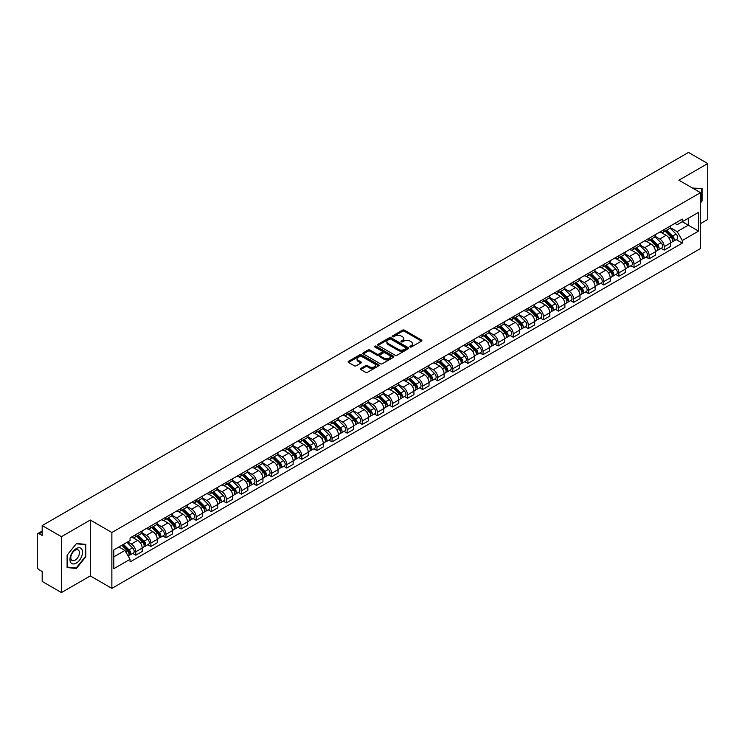 <?xml version="1.0" encoding="UTF-8"?>
<svg xmlns="http://www.w3.org/2000/svg" width="745" height="745" viewBox="0 0 745 745"><rect width="100%" height="100%" fill="white"/><g stroke="black" fill="none" stroke-linecap="round" stroke-linejoin="round"><path stroke-width="1.12" d="M410.076 346.956A0.941 0.54 0 0 0 411.408 346.956L421.502 341.126A1.341 0.773 0 0 0 421.894 340.577A1.341 0.773 0 0 0 421.502 340.027L404.405 330.156A1.341 0.773 0 0 0 402.505 330.156L392.41 335.986A0.941 0.54 0 0 0 393.742 336.749L395.046 335.995A4.302 2.486 0 0 1 401.127 335.995L402.551 336.824A4.302 2.486 0 0 1 403.809 338.575A4.302 2.486 0 0 1 402.551 340.325L401.248 341.08A0.941 0.54 0 0 0 402.57 341.853L403.883 341.098A4.302 2.486 0 0 1 409.964 341.098L411.389 341.918A4.302 2.486 0 0 1 412.646 343.678A4.302 2.486 0 0 1 411.389 345.429L410.076 346.183A0.941 0.54 0 0 0 410.076 346.956L410.076 346.183M360.794 368.44A1.341 0.773 0 0 0 360.403 368.989A1.341 0.773 0 0 0 360.794 369.539L365.599 372.304A1.341 0.773 0 0 0 367.499 372.304L378.702 365.832A1.341 0.773 0 0 0 379.103 365.283A1.341 0.773 0 0 0 378.702 364.733L361.604 354.862A1.341 0.773 0 0 0 359.705 354.862L348.492 361.334A1.341 0.773 0 0 0 348.101 361.884A1.341 0.773 0 0 0 348.492 362.433L354.294 365.776A1.341 0.773 0 0 0 356.194 365.776L360.99 363.011A1.341 0.773 0 0 0 361.381 362.461A1.341 0.773 0 0 0 360.99 361.912L358.112 360.254A3.595 2.077 0 0 1 357.06 358.783A3.595 2.077 0 0 1 359.276 356.864A3.595 2.077 0 0 1 363.197 357.321L374.456 363.821A3.595 2.077 0 0 1 375.508 365.283A3.595 2.077 0 0 1 373.292 367.201A3.595 2.077 0 0 1 369.371 366.754L367.499 365.665A1.341 0.773 0 0 0 365.599 365.665L360.794 368.44L360.794 369.539M111.871 532.498L90.285 520.038L61.444 536.689L42.186 525.57L688.492 152.427L707.75 163.555L678.909 180.206L700.496 192.666L111.871 532.498L111.871 588.382L700.496 248.541L700.496 192.666M395.139 355.244A1.341 0.773 0 0 0 397.038 355.244L408.251 348.772A1.341 0.773 0 0 0 408.642 348.232A1.341 0.773 0 0 0 408.251 347.682L391.153 337.811A1.341 0.773 0 0 0 389.253 337.811L378.041 344.283A1.341 0.773 0 0 0 377.65 344.823A1.341 0.773 0 0 0 378.041 345.373L395.139 355.244M375.135 347.151A0.941 0.54 0 0 1 376.095 347.291L376.095 346.174L393.481 356.212A1.341 0.773 0 0 1 393.872 356.753A1.341 0.773 0 0 1 393.481 357.302L382.269 363.774A1.341 0.773 0 0 1 380.369 363.774L363.271 353.903L368.067 351.156L368.067 350.038L363.271 352.804A1.341 0.773 0 0 0 362.871 353.353A1.341 0.773 0 0 0 363.271 353.903L363.271 352.804M368.067 351.156A1.341 0.773 0 0 1 369.967 351.156L369.967 350.038A1.341 0.773 0 0 0 368.067 350.038M369.967 350.038L376.905 354.043A1.341 0.773 0 0 0 378.805 354.043L381.98 352.208A1.341 0.773 0 0 0 382.381 351.659A1.341 0.773 0 0 0 381.98 351.109L374.763 346.937A0.941 0.54 0 0 1 376.095 346.174M61.444 536.689L61.444 592.573L42.186 581.445L42.186 571.555L39.187 569.823A2.738 1.583 -120 0 1 37.25 566.47L37.25 534.845A2.738 1.583 -120 0 1 37.818 533.597L42.186 531.073M700.496 223.621L707.75 219.43L707.75 163.555M61.444 592.573L90.285 575.913L111.871 588.382M42.186 525.57L42.186 535.459L39.187 533.727A2.738 1.583 -120 0 0 37.818 533.597M664.195 229.544A6.295 3.632 60 0 1 662.892 232.366L669.28 228.678A6.295 3.632 -120 0 0 670.584 225.856M655.134 236.323L659.744 238.987A6.295 3.632 60 0 1 664.195 246.697L670.584 243.01A6.295 3.632 -120 0 0 666.132 235.299L661.56 232.654M670.584 243.01L670.584 246.418L664.195 250.106L661.132 248.336M662.892 232.366A6.295 3.632 60 0 1 659.791 232.086M664.195 246.697L664.195 250.106M649.1 238.26A6.295 3.632 60 0 1 647.796 241.082L654.185 237.394A6.295 3.632 -120 0 0 655.488 234.573M646.036 257.053L649.1 258.822L655.488 255.135L655.488 251.726A6.295 3.632 -120 0 0 651.037 244.015L646.464 241.371M647.796 241.082A6.295 3.632 60 0 1 644.695 240.803M640.039 245.04L644.649 247.703A6.295 3.632 60 0 1 649.1 255.414L649.1 258.822M634.004 246.977A6.295 3.632 60 0 1 632.701 249.799L639.089 246.111A6.295 3.632 -120 0 0 640.393 243.289M630.941 265.769L634.004 267.539L640.393 263.851L640.393 260.443A6.295 3.632 -120 0 0 635.941 252.732L631.369 250.087M632.701 249.799A6.295 3.632 60 0 1 629.6 249.519M624.934 253.756L629.553 256.42A6.295 3.632 60 0 1 634.004 264.13L634.004 267.539M618.909 255.693A6.295 3.632 60 0 1 617.605 258.515L623.984 254.827A6.295 3.632 -120 0 0 625.288 252.006M615.845 274.486L618.909 276.255L625.288 272.568L625.288 269.159A6.295 3.632 -120 0 0 620.836 261.448L616.264 258.804M617.605 258.515A6.295 3.632 60 0 1 614.504 258.236M609.838 262.473L614.457 265.136A6.295 3.632 60 0 1 618.909 272.847L618.909 276.255M603.804 264.41A6.295 3.632 60 0 1 602.5 267.231L608.889 263.544A6.295 3.632 -120 0 0 610.192 260.722M600.74 283.202L603.804 284.972L610.192 281.284L610.192 277.876A6.295 3.632 -120 0 0 605.741 270.165L601.168 267.52M602.5 267.231A6.295 3.632 60 0 1 599.399 266.952M594.743 271.189L599.353 273.853A6.295 3.632 60 0 1 603.804 281.563L603.804 284.972M588.708 273.126A6.295 3.632 60 0 1 587.405 275.948L593.793 272.26A6.295 3.632 -120 0 0 595.097 269.439M585.644 291.919L588.708 293.688L595.097 290.001L595.097 286.592A6.295 3.632 -120 0 0 590.645 278.881L586.073 276.237M587.405 275.948A6.295 3.632 60 0 1 584.304 275.669M579.647 279.906L584.257 282.569A6.295 3.632 60 0 1 588.708 290.28L588.708 293.688M573.613 281.843A6.295 3.632 60 0 1 572.309 284.665L578.697 280.977A6.295 3.632 -120 0 0 580.001 278.155M570.549 300.635L573.613 302.405L580.001 298.717L580.001 295.309A6.295 3.632 -120 0 0 575.55 287.598L570.977 284.953M572.309 284.665A6.295 3.632 60 0 1 569.208 284.385M564.542 288.622L569.161 291.286A6.295 3.632 60 0 1 573.613 298.996L573.613 302.405M558.517 290.559A6.295 3.632 60 0 1 557.213 293.381L563.593 289.693A6.295 3.632 -120 0 0 564.896 286.872M555.453 309.352L558.517 311.121L564.906 307.434L564.906 304.025A6.295 3.632 -120 0 0 560.445 296.314L555.872 293.67M557.213 293.381A6.295 3.632 60 0 1 554.112 293.102M549.447 297.339L554.066 300.002A6.295 3.632 60 0 1 558.517 307.713L558.517 311.121M543.412 299.276A6.295 3.632 60 0 1 542.109 302.097L548.497 298.41A6.295 3.632 -120 0 0 549.801 295.588M540.349 318.068L543.412 319.838L549.801 316.15L549.801 312.742A6.295 3.632 -120 0 0 545.349 305.031L540.777 302.386M542.109 302.097A6.295 3.632 60 0 1 539.017 301.818M534.351 306.055L538.961 308.719A6.295 3.632 60 0 1 543.412 316.429L543.412 319.838M528.317 307.992A6.295 3.632 60 0 1 527.013 310.814L533.401 307.126A6.295 3.632 -120 0 0 534.705 304.305M525.253 326.785L528.317 328.554L534.705 324.867L534.705 321.458A6.295 3.632 -120 0 0 530.254 313.747L525.681 311.103M527.013 310.814A6.295 3.632 60 0 1 523.912 310.535M519.256 314.772L523.865 317.435A6.295 3.632 60 0 1 528.317 325.146L528.317 328.554M513.221 316.709A6.295 3.632 60 0 1 511.917 319.531L518.306 315.843A6.295 3.632 -120 0 0 519.61 313.021M510.157 335.501L513.221 337.271L519.61 333.583L519.61 330.175A6.295 3.632 -120 0 0 515.158 322.464L510.586 319.819M511.917 319.531A6.295 3.632 60 0 1 508.816 319.251M504.151 323.488L508.77 326.152A6.295 3.632 60 0 1 513.221 333.862L513.221 337.271M498.126 325.425A6.295 3.632 60 0 1 496.822 328.247L503.201 324.559A6.295 3.632 -120 0 0 504.505 321.738M495.062 344.218L498.126 345.987L504.514 342.3L504.514 338.891A6.295 3.632 -120 0 0 500.053 331.18L495.49 328.536M496.822 328.247A6.295 3.632 60 0 1 493.721 327.968M489.055 332.205L493.674 334.868A6.295 3.632 60 0 1 498.126 342.579L498.126 345.987M483.021 334.142A6.295 3.632 60 0 1 481.717 336.964L488.105 333.276A6.295 3.632 -120 0 0 489.409 330.454M479.957 352.934L483.021 354.704L489.409 351.016L489.409 347.608A6.295 3.632 -120 0 0 484.958 339.897L480.385 337.252M481.717 336.964A6.295 3.632 60 0 1 478.625 336.684M473.96 340.921L478.569 343.585A6.295 3.632 60 0 1 483.021 351.295L483.021 354.704M467.925 342.858A6.295 3.632 60 0 1 466.621 345.68L473.01 341.992A6.295 3.632 -120 0 0 474.314 339.171M464.861 361.651L467.925 363.42L474.314 359.733L474.314 356.324A6.295 3.632 -120 0 0 469.862 348.613L465.29 345.978M466.621 345.68A6.295 3.632 60 0 1 463.52 345.401M458.864 349.638L463.474 352.301A6.295 3.632 60 0 1 467.925 360.012L467.925 363.42M452.83 351.575A6.295 3.632 60 0 1 451.526 354.397L457.914 350.709A6.295 3.632 -120 0 0 459.218 347.887M449.766 370.367L452.83 372.137L459.218 368.449L459.218 365.041A6.295 3.632 -120 0 0 454.767 357.33L450.194 354.695M451.526 354.397A6.295 3.632 60 0 1 448.425 354.117M443.759 358.354L448.378 361.018A6.295 3.632 60 0 1 452.83 368.728L452.83 372.137M437.734 360.291A6.295 3.632 60 0 1 436.43 363.113L442.819 359.425A6.295 3.632 -120 0 0 444.122 356.604M434.67 379.084L437.734 380.853L444.122 377.166L444.122 373.757A6.295 3.632 -120 0 0 439.662 366.046L435.099 363.411M436.43 363.113A6.295 3.632 60 0 1 433.329 362.834M428.664 367.071L433.283 369.734A6.295 3.632 60 0 1 437.734 377.445L437.734 380.853M422.629 369.008A6.295 3.632 60 0 1 421.325 371.829L427.714 368.142A6.295 3.632 -120 0 0 429.018 365.32M419.565 387.8L422.629 389.57L429.018 385.882L429.018 382.474A6.295 3.632 -120 0 0 424.566 374.763L419.994 372.128M421.325 371.829A6.295 3.632 60 0 1 418.234 371.55M413.568 375.787L418.178 378.451A6.295 3.632 60 0 1 422.629 386.161L422.629 389.57M407.534 377.724A6.295 3.632 60 0 1 406.23 380.546L412.618 376.858A6.295 3.632 -120 0 0 413.922 374.037M404.47 396.517L407.534 398.286L413.922 394.599L413.922 391.19A6.295 3.632 -120 0 0 409.471 383.479L404.898 380.844M406.23 380.546A6.295 3.632 60 0 1 403.129 380.267M398.473 384.504L403.082 387.167A6.295 3.632 60 0 1 407.534 394.878L407.534 398.286M392.438 386.441A6.295 3.632 60 0 1 391.134 389.272L397.523 385.584A6.295 3.632 -120 0 0 398.826 382.753M389.374 405.233L392.438 407.003L398.826 403.315L398.826 399.907A6.295 3.632 -120 0 0 394.375 392.196L389.803 389.56M391.134 389.272A6.295 3.632 60 0 1 388.033 388.983M383.368 393.22L387.987 395.884A6.295 3.632 60 0 1 392.438 403.594L392.438 407.003M377.342 395.157A6.295 3.632 60 0 1 376.039 397.988L382.427 394.301A6.295 3.632 -120 0 0 383.731 391.47M374.279 413.95L377.342 415.719L383.731 412.032L383.731 408.623A6.295 3.632 -120 0 0 379.27 400.912L374.707 398.277M376.039 397.988A6.295 3.632 60 0 1 372.938 397.7M368.272 401.937L372.891 404.6A6.295 3.632 60 0 1 377.342 412.311L377.342 415.719M362.238 403.874A6.295 3.632 60 0 1 360.934 406.705L367.322 403.017A6.295 3.632 -120 0 0 368.626 400.186M359.183 422.666L362.238 424.436L368.626 420.748L368.626 417.34A6.295 3.632 -120 0 0 364.175 409.629L359.602 406.994M360.934 406.705A6.295 3.632 60 0 1 357.842 406.416M353.177 410.653L357.786 413.317A6.295 3.632 60 0 1 362.238 421.027L362.238 424.436M347.142 412.59A6.295 3.632 60 0 1 345.838 415.421L352.227 411.734A6.295 3.632 -120 0 0 353.53 408.903M344.078 431.383L347.142 433.152L353.53 429.465L353.53 426.056A6.295 3.632 -120 0 0 349.079 418.345L344.507 415.71M345.838 415.421A6.295 3.632 60 0 1 342.737 415.133M338.081 419.37L342.691 422.033A6.295 3.632 60 0 1 347.142 429.744L347.142 433.152M332.047 421.307A6.295 3.632 60 0 1 330.743 424.138L337.131 420.45A6.295 3.632 -120 0 0 338.435 417.619M328.983 440.099L332.047 441.869L338.435 438.181L338.435 434.773A6.295 3.632 -120 0 0 333.983 427.062L329.411 424.426M330.743 424.138A6.295 3.632 60 0 1 327.642 423.849M322.976 428.086L327.595 430.75A6.295 3.632 60 0 1 332.047 438.46L332.047 441.869M316.951 430.023A6.295 3.632 60 0 1 315.647 432.854L322.036 429.167A6.295 3.632 -120 0 0 323.339 426.336M313.887 448.816L316.951 450.585L323.339 446.898L323.339 443.489A6.295 3.632 -120 0 0 318.879 435.778L314.315 433.143M315.647 432.854A6.295 3.632 60 0 1 312.546 432.566M307.881 436.803L312.5 439.466A6.295 3.632 60 0 1 316.951 447.177L316.951 450.585M301.846 438.74A6.295 3.632 60 0 1 300.542 441.571L306.931 437.883A6.295 3.632 -120 0 0 308.234 435.052M298.792 457.532L301.846 459.302L308.234 455.614L308.234 452.206A6.295 3.632 -120 0 0 303.783 444.495L299.211 441.86M300.542 441.571A6.295 3.632 60 0 1 297.451 441.282M292.785 445.519L297.395 448.183A6.295 3.632 60 0 1 301.846 455.893L301.846 459.302M286.751 447.456A6.295 3.632 60 0 1 285.447 450.287L291.835 446.6A6.295 3.632 -120 0 0 293.139 443.769M283.687 466.249L286.751 468.018L293.139 464.331L293.139 460.922A6.295 3.632 -120 0 0 288.688 453.211L284.115 450.576M285.447 450.287A6.295 3.632 60 0 1 282.346 449.999M277.689 454.236L282.299 456.899A6.295 3.632 60 0 1 286.751 464.61L286.751 468.018M271.655 456.173A6.295 3.632 60 0 1 270.351 459.004L276.74 455.316A6.295 3.632 -120 0 0 278.043 452.485M268.591 474.965L271.655 476.735L278.043 473.047L278.043 469.639A6.295 3.632 -120 0 0 273.592 461.928L269.019 459.293M270.351 459.004A6.295 3.632 60 0 1 267.25 458.715M262.585 462.952L267.204 465.616A6.295 3.632 60 0 1 271.655 473.326L271.655 476.735M256.559 464.889A6.295 3.632 60 0 1 255.256 467.72L261.644 464.033A6.295 3.632 -120 0 0 262.948 461.202M253.496 483.682L256.559 485.451L262.948 481.764L262.948 478.355A6.295 3.632 -120 0 0 258.496 470.644L253.924 468.009M255.256 467.72A6.295 3.632 60 0 1 252.155 467.432M247.489 471.669L252.108 474.332A6.295 3.632 60 0 1 256.559 482.043L256.559 485.451M241.454 473.606A6.295 3.632 60 0 1 240.151 476.437L246.539 472.749A6.295 3.632 -120 0 0 247.843 469.918M238.4 492.398L241.454 494.168L247.843 490.48L247.843 487.072A6.295 3.632 -120 0 0 243.392 479.361L238.819 476.726M240.151 476.437A6.295 3.632 60 0 1 237.059 476.148M232.393 480.385L237.003 483.049A6.295 3.632 60 0 1 241.454 490.759L241.454 494.168M226.359 482.322A6.295 3.632 60 0 1 225.055 485.153L231.444 481.466A6.295 3.632 -120 0 0 232.747 478.635M223.295 501.115L226.359 502.884L232.747 499.197L232.747 495.788A6.295 3.632 -120 0 0 228.296 488.077L223.724 485.442M225.055 485.153A6.295 3.632 60 0 1 221.954 484.865M217.298 489.102L221.908 491.765A6.295 3.632 60 0 1 226.359 499.476L226.359 502.884M211.263 491.039A6.295 3.632 60 0 1 209.96 493.87L216.348 490.182A6.295 3.632 -120 0 0 217.652 487.351M208.2 509.831L211.263 511.601L217.652 507.913L217.652 504.505A6.295 3.632 -120 0 0 213.2 496.794L208.628 494.159M209.96 493.87A6.295 3.632 60 0 1 206.859 493.581M202.193 497.818L206.812 500.482A6.295 3.632 60 0 1 211.263 508.192L211.263 511.601M196.168 499.755A6.295 3.632 60 0 1 194.864 502.586L201.252 498.899A6.295 3.632 -120 0 0 202.556 496.068M193.104 518.548L196.168 520.317L202.556 516.63L202.556 513.221A6.295 3.632 -120 0 0 198.105 505.51L193.532 502.875M194.864 502.586A6.295 3.632 60 0 1 191.763 502.298M187.097 506.535L191.716 509.198A6.295 3.632 60 0 1 196.168 516.909L196.168 520.317M181.063 508.472A6.295 3.632 60 0 1 179.759 511.303L186.148 507.615A6.295 3.632 -120 0 0 187.451 504.784M178.008 527.264L181.063 529.034L187.451 525.346L187.451 521.938A6.295 3.632 -120 0 0 183 514.227L178.428 511.592M179.759 511.303A6.295 3.632 60 0 1 176.667 511.014M172.002 515.251L176.612 517.915A6.295 3.632 60 0 1 181.063 525.625L181.063 529.034M165.967 517.188A6.295 3.632 60 0 1 164.664 520.019L171.052 516.332A6.295 3.632 -120 0 0 172.356 513.501M162.904 535.981L165.967 537.75L172.356 534.063L172.356 530.654A6.295 3.632 -120 0 0 167.904 522.943L163.332 520.308M164.664 520.019A6.295 3.632 60 0 1 161.563 519.731M156.906 523.968L161.516 526.631A6.295 3.632 60 0 1 165.967 534.342L165.967 537.75M150.872 525.905A6.295 3.632 60 0 1 149.568 528.736L155.956 525.048A6.295 3.632 -120 0 0 157.26 522.217M147.808 544.707L150.872 546.467L157.26 542.779L157.26 539.371A6.295 3.632 -120 0 0 152.809 531.66L148.236 529.025M149.568 528.736A6.295 3.632 60 0 1 146.467 528.447M141.801 532.684L146.42 535.348A6.295 3.632 60 0 1 150.872 543.058L150.872 546.467M135.776 534.621A6.295 3.632 60 0 1 134.472 537.452L140.861 533.765A6.295 3.632 -120 0 0 142.165 530.934M132.712 553.423L135.776 555.183L142.165 551.496L142.165 548.087A6.295 3.632 -120 0 0 137.713 540.376L133.141 537.741M134.472 537.452A6.295 3.632 60 0 1 131.371 537.164M127.646 541.941L131.325 544.064A6.295 3.632 60 0 1 135.776 551.775L135.776 555.183M674.896 223.37L677.168 224.683L698.559 212.334L688.296 218.257L688.296 225.186L677.168 231.611L670.23 227.607M113.808 556.86L124.936 550.434L130.068 559.318L113.808 568.705L113.808 549.931L130.068 540.544L130.068 537.918L682.299 219.095L682.299 221.721L698.559 231.108L682.299 240.495L677.168 231.611M698.559 212.334L698.559 231.108M130.068 559.318L130.068 561.944L682.299 243.121L682.299 240.495M700.496 202.975L702.088 200.982L702.088 188.532L692.478 188.038M90.285 520.038L90.285 575.913M67.106 567.588L76.446 568.426L85.787 556.804L85.787 544.353L76.446 543.515L67.106 555.137L67.106 567.588M124.936 550.434L118.93 546.97M676.236 239.62L682.299 243.121M701.604 200.703L702.088 200.982M75.459 567.848L76.446 568.426M85.302 556.524L85.787 556.804M410.458 347.086L411.389 346.546A4.302 2.486 0 0 0 412.646 344.795L412.646 343.678M403.809 338.575L403.809 339.692A4.302 2.486 0 0 1 402.551 341.443L401.62 341.983M421.502 340.027L421.502 341.126L404.405 331.274A1.341 0.773 0 0 0 402.505 331.274L392.783 336.88M408.232 348.79L391.153 338.928A1.341 0.773 0 0 0 389.253 338.928L378.06 345.382M405.876 348.613A0.941 0.54 0 0 0 405.876 347.84L390.864 339.18A0.941 0.54 0 0 0 389.533 339.18L388.154 339.971A4.302 2.486 0 0 0 386.897 341.731A4.302 2.486 0 0 0 388.154 343.482L398.417 349.405A4.302 2.486 0 0 0 404.498 349.405L405.876 348.613L405.876 349.731A0.941 0.54 0 0 0 406.146 349.349L406.146 348.232M386.897 341.731L386.897 342.849A4.302 2.486 0 0 0 388.154 344.6L388.154 343.482M405.876 349.731L404.498 350.522A4.302 2.486 0 0 1 398.417 350.522L388.154 344.6M369.967 351.156L376.905 355.16A1.341 0.773 0 0 0 378.805 355.16L381.98 353.326A1.341 0.773 0 0 0 382.381 352.776L382.381 351.659M376.095 347.291L393.462 357.311M384.094 358.196A3.595 2.077 0 0 0 388.015 358.643A3.595 2.077 0 0 0 390.231 356.725A3.595 2.077 0 0 0 389.179 355.263L385.212 352.972A1.341 0.773 0 0 0 383.312 352.972L380.127 354.806A1.341 0.773 0 0 0 379.736 355.356A1.341 0.773 0 0 0 380.127 355.905L384.094 358.196L384.094 359.313A3.595 2.077 0 0 0 388.015 359.76A3.595 2.077 0 0 0 390.231 357.842L390.231 356.725M379.736 355.356L379.736 356.473A1.341 0.773 0 0 0 380.127 357.023L380.127 355.905M384.094 359.313L380.127 357.023M375.508 365.283L375.508 366.4A3.595 2.077 0 0 1 373.292 368.319A3.595 2.077 0 0 1 369.371 367.872L367.499 366.782A1.341 0.773 0 0 0 365.599 366.782L360.813 369.548M357.06 358.783L357.06 359.9A3.595 2.077 0 0 0 358.112 361.372L358.112 360.254M360.971 363.02L358.112 361.372M378.702 364.733L378.702 365.832L361.604 355.98A1.341 0.773 0 0 0 359.705 355.98L348.511 362.442M665.015 231.146L670.956 237.012A3.418 1.974 60 0 1 671.86 242.144L670.584 242.879M666.198 232.319L668.721 233.772M665.667 230.764L672.186 237.189A1.639 0.95 60 0 1 672.614 239.648A1.639 0.95 60 0 1 672.465 239.713M666.654 230.196L672.605 236.063A3.418 1.974 60 0 1 673.508 241.194A3.418 1.974 60 0 1 672.474 241.306M669.988 228.026L676.087 234.051A3.418 1.974 60 0 1 676.991 239.182L673.508 241.194M649.91 239.862L655.861 245.729A3.418 1.974 60 0 1 656.764 250.86L655.488 251.596M651.102 241.035L653.616 242.488M650.571 239.48L657.09 245.906A1.639 0.95 60 0 1 657.518 248.364A1.639 0.95 60 0 1 657.369 248.43M651.558 238.912L657.509 244.779A3.418 1.974 60 0 1 658.412 249.91A3.418 1.974 60 0 1 657.379 250.022M654.883 236.742L660.992 242.768A3.418 1.974 60 0 1 661.895 247.899L658.412 249.91M634.814 248.579L640.765 254.445A3.418 1.974 60 0 1 641.668 259.577L640.393 260.312M635.997 249.752L638.521 251.205M635.476 248.197L641.985 254.622A1.639 0.95 60 0 1 642.423 257.09A1.639 0.95 60 0 1 642.274 257.146M636.463 247.629L642.404 253.496A3.418 1.974 60 0 1 643.308 258.627A3.418 1.974 60 0 1 642.274 258.738M639.787 245.459L645.896 251.484A3.418 1.974 60 0 1 646.8 256.615L643.308 258.627M692.496 188.047L701.604 188.783L701.604 200.843L700.496 202.23M701.008 188.438L701.604 188.783M81.699 549.084A8.893 5.14 120 0 0 73.103 551.384A8.893 5.14 120 0 0 70.803 562.633A8.893 5.14 120 0 0 79.398 560.333A8.893 5.14 120 0 0 81.699 549.084M78.84 550.555A6.09 3.52 120 0 0 78.151 549.922A6.09 3.52 120 0 0 72.489 552.762A6.09 3.52 120 0 0 71.38 559.84A6.09 3.52 120 0 0 72.06 560.473A6.09 3.52 120 0 0 77.731 557.623A6.09 3.52 120 0 0 78.84 550.555M76.251 567.923L67.208 567.113L67.208 555.053L76.251 543.794L85.302 544.604L85.302 556.664L76.251 567.923M84.706 544.25L85.302 544.604M619.719 257.295L625.67 263.162A3.418 1.974 60 0 1 626.564 268.293L625.288 269.029M620.902 258.468L623.425 259.921M620.38 256.913L626.89 263.339A1.639 0.95 60 0 1 627.327 265.807A1.639 0.95 60 0 1 627.178 265.863M621.367 256.345L627.309 262.212A3.418 1.974 60 0 1 628.212 267.343A3.418 1.974 60 0 1 627.178 267.455M624.692 254.185L630.792 260.201A3.418 1.974 60 0 1 631.695 265.332L628.212 267.343M604.623 266.012L610.565 271.878A3.418 1.974 60 0 1 611.468 277.01L610.192 277.745M605.806 267.185L608.33 268.638M605.275 265.63L611.794 272.055A1.639 0.95 60 0 1 612.222 274.523A1.639 0.95 60 0 1 612.073 274.579M606.262 265.062L612.213 270.929A3.418 1.974 60 0 1 613.116 276.06A3.418 1.974 60 0 1 612.083 276.171M609.596 262.901L615.696 268.917A3.418 1.974 60 0 1 616.599 274.048L613.116 276.06M589.519 274.728L595.469 280.595A3.418 1.974 60 0 1 596.372 285.726L595.097 286.462M590.711 275.901L593.225 277.354M590.18 274.346L596.698 280.772A1.639 0.95 60 0 1 597.127 283.24A1.639 0.95 60 0 1 596.978 283.296M591.167 273.778L597.118 279.645A3.418 1.974 60 0 1 598.021 284.776A3.418 1.974 60 0 1 596.987 284.888M594.491 271.618L600.6 277.634A3.418 1.974 60 0 1 601.504 282.765L598.021 284.776M574.423 283.445L580.374 289.311A3.418 1.974 60 0 1 581.277 294.443L580.001 295.178M575.606 284.618L578.129 286.071M575.084 283.063L581.594 289.488A1.639 0.95 60 0 1 582.031 291.956A1.639 0.95 60 0 1 581.882 292.012M576.071 282.495L582.013 288.362A3.418 1.974 60 0 1 582.916 293.493A3.418 1.974 60 0 1 581.882 293.604M579.396 280.334L585.505 286.35A3.418 1.974 60 0 1 586.408 291.481L582.916 293.493M559.327 292.161L565.278 298.028A3.418 1.974 60 0 1 566.172 303.159L564.896 303.895M560.51 293.334L563.034 294.787M559.989 291.779L566.498 298.205A1.639 0.95 60 0 1 566.936 300.673A1.639 0.95 60 0 1 566.787 300.729M560.976 291.211L566.917 297.078A3.418 1.974 60 0 1 567.82 302.209A3.418 1.974 60 0 1 566.787 302.321M564.3 289.051L570.4 295.067A3.418 1.974 60 0 1 571.303 300.198L567.82 302.209M544.232 300.878L550.173 306.744A3.418 1.974 60 0 1 551.077 311.876L549.801 312.611M545.414 302.051L547.938 303.504M544.884 300.496L551.402 306.921A1.639 0.95 60 0 1 551.831 309.389A1.639 0.95 60 0 1 551.682 309.445M545.871 299.928L551.822 305.795A3.418 1.974 60 0 1 552.725 310.926A3.418 1.974 60 0 1 551.691 311.038M549.205 297.767L555.304 303.783A3.418 1.974 60 0 1 556.208 308.914L552.725 310.926M529.127 309.594L535.078 315.461A3.418 1.974 60 0 1 535.981 320.592L534.705 321.328M530.319 310.767L532.833 312.22M529.788 309.212L536.307 315.638A1.639 0.95 60 0 1 536.735 318.106A1.639 0.95 60 0 1 536.586 318.162M530.775 308.644L536.726 314.511A3.418 1.974 60 0 1 537.629 319.642A3.418 1.974 60 0 1 536.596 319.754M534.1 306.484L540.209 312.5A3.418 1.974 60 0 1 541.112 317.631L537.629 319.642M514.031 318.311L519.982 324.177A3.418 1.974 60 0 1 520.885 329.309L519.61 330.044M515.214 319.484L517.738 320.937M514.693 317.929L521.202 324.354A1.639 0.95 60 0 1 521.64 326.822A1.639 0.95 60 0 1 521.491 326.878M515.68 317.361L521.621 323.228A3.418 1.974 60 0 1 522.524 328.359A3.418 1.974 60 0 1 521.491 328.471M519.004 315.2L525.113 321.216A3.418 1.974 60 0 1 526.017 326.347L522.524 328.359M498.936 327.027L504.886 332.894A3.418 1.974 60 0 1 505.781 338.025L504.505 338.761M500.118 328.2L502.642 329.653M499.597 326.645L506.106 333.071A1.639 0.95 60 0 1 506.544 335.539A1.639 0.95 60 0 1 506.395 335.595M500.584 326.077L506.525 331.944A3.418 1.974 60 0 1 507.429 337.075A3.418 1.974 60 0 1 506.395 337.187M503.909 323.917L510.008 329.933A3.418 1.974 60 0 1 510.912 335.064L507.429 337.075M483.84 335.744L489.782 341.61A3.418 1.974 60 0 1 490.685 346.742L489.409 347.477M485.023 336.917L487.547 338.37M484.492 335.362L491.011 341.787A1.639 0.95 60 0 1 491.439 344.255A1.639 0.95 60 0 1 491.29 344.311M485.479 334.794L491.43 340.661A3.418 1.974 60 0 1 492.333 345.792A3.418 1.974 60 0 1 491.3 345.904M488.813 332.633L494.913 338.649A3.418 1.974 60 0 1 495.816 343.78L492.333 345.792M468.735 344.46L474.686 350.327A3.418 1.974 60 0 1 475.589 355.458L474.314 356.194M469.927 345.633L472.442 347.086M469.397 344.078L475.915 350.504A1.639 0.95 60 0 1 476.344 352.972A1.639 0.95 60 0 1 476.195 353.028M470.384 343.51L476.334 349.377A3.418 1.974 60 0 1 477.238 354.508A3.418 1.974 60 0 1 476.204 354.62M473.708 341.35L479.817 347.366A3.418 1.974 60 0 1 480.721 352.497L477.238 354.508M453.64 353.177L459.591 359.043A3.418 1.974 60 0 1 460.494 364.175L459.218 364.91M454.822 354.35L457.346 355.803M454.301 352.795L460.81 359.22A1.639 0.95 60 0 1 461.248 361.688A1.639 0.95 60 0 1 461.099 361.744M455.288 352.227L461.229 358.094A3.418 1.974 60 0 1 462.133 363.225A3.418 1.974 60 0 1 461.099 363.337M458.613 350.066L464.722 356.082A3.418 1.974 60 0 1 465.625 361.213L462.133 363.225M438.544 361.893L444.495 367.76A3.418 1.974 60 0 1 445.389 372.891L444.113 373.627M439.727 363.066L442.251 364.519M439.205 361.511L445.715 367.937A1.639 0.95 60 0 1 446.153 370.405A1.639 0.95 60 0 1 446.004 370.461M440.193 360.943L446.134 366.81A3.418 1.974 60 0 1 447.037 371.941A3.418 1.974 60 0 1 446.004 372.053M443.517 358.783L449.617 364.799A3.418 1.974 60 0 1 450.52 369.93L447.037 371.941M423.449 370.61L429.39 376.476A3.418 1.974 60 0 1 430.293 381.608L429.018 382.343M424.631 371.783L427.155 373.236M424.101 370.228L430.619 376.653A1.639 0.95 60 0 1 431.048 379.121A1.639 0.95 60 0 1 430.899 379.177M425.088 369.66L431.038 375.527A3.418 1.974 60 0 1 431.942 380.658A3.418 1.974 60 0 1 430.908 380.769M428.422 367.499L434.521 373.515A3.418 1.974 60 0 1 435.425 378.646L431.942 380.658M408.344 379.326L414.295 385.193A3.418 1.974 60 0 1 415.198 390.324L413.922 391.06M409.536 380.499L412.05 381.952M409.005 378.944L415.524 385.37A1.639 0.95 60 0 1 415.952 387.838A1.639 0.95 60 0 1 415.803 387.894M409.992 378.376L415.943 384.243A3.418 1.974 60 0 1 416.846 389.374A3.418 1.974 60 0 1 415.812 389.486M413.317 376.216L419.426 382.232A3.418 1.974 60 0 1 420.329 387.363L416.846 389.374M393.248 388.043L399.199 393.909A3.418 1.974 60 0 1 400.102 399.041L398.826 399.776M394.44 389.216L396.955 390.669M393.909 387.661L400.419 394.086A1.639 0.95 60 0 1 400.857 396.554A1.639 0.95 60 0 1 400.708 396.61M394.897 387.093L400.838 392.96A3.418 1.974 60 0 1 401.741 398.091A3.418 1.974 60 0 1 400.708 398.203M398.221 384.932L404.33 390.948A3.418 1.974 60 0 1 405.233 396.079L401.741 398.091M378.153 396.759L384.103 402.626A3.418 1.974 60 0 1 384.997 407.757L383.722 408.493M379.335 397.932L381.859 399.385M378.814 396.377L385.323 402.803A1.639 0.95 60 0 1 385.761 405.271A1.639 0.95 60 0 1 385.612 405.327M379.801 395.809L385.742 401.676A3.418 1.974 60 0 1 386.646 406.807A3.418 1.974 60 0 1 385.612 406.919M383.126 393.649L389.225 399.665A3.418 1.974 60 0 1 390.129 404.796L386.646 406.807M363.057 405.476L368.999 411.342A3.418 1.974 60 0 1 369.902 416.474L368.626 417.209M364.24 406.649L366.763 408.102M363.709 405.094L370.228 411.519A1.639 0.95 60 0 1 370.656 413.987A1.639 0.95 60 0 1 370.507 414.043M364.696 404.526L370.647 410.393A3.418 1.974 60 0 1 371.55 415.524A3.418 1.974 60 0 1 370.516 415.635M368.03 402.365L374.13 408.381A3.418 1.974 60 0 1 375.033 413.512L371.55 415.524M347.952 414.192L353.903 420.059A3.418 1.974 60 0 1 354.806 425.19L353.53 425.926M349.144 415.365L351.668 416.818M348.613 413.81L355.132 420.236A1.639 0.95 60 0 1 355.561 422.704A1.639 0.95 60 0 1 355.412 422.76M349.601 413.242L355.551 419.109A3.418 1.974 60 0 1 356.455 424.24A3.418 1.974 60 0 1 355.421 424.352M352.925 411.082L359.034 417.098A3.418 1.974 60 0 1 359.937 422.229L356.455 424.24M332.857 422.909L338.807 428.775A3.418 1.974 60 0 1 339.711 433.907L338.435 434.642M334.049 424.082L336.563 425.535M333.518 422.527L340.027 428.952A1.639 0.95 60 0 1 340.465 431.42A1.639 0.95 60 0 1 340.316 431.476M334.505 421.959L340.446 427.826A3.418 1.974 60 0 1 341.35 432.957A3.418 1.974 60 0 1 340.316 433.069M337.83 419.798L343.939 425.814A3.418 1.974 60 0 1 344.842 430.945L341.35 432.957M317.761 431.625L323.712 437.492A3.418 1.974 60 0 1 324.615 442.623L323.33 443.368M318.944 432.798L321.467 434.251M318.422 431.243L324.932 437.669A1.639 0.95 60 0 1 325.369 440.137A1.639 0.95 60 0 1 325.22 440.193M319.409 430.675L325.351 436.542A3.418 1.974 60 0 1 326.254 441.673A3.418 1.974 60 0 1 325.22 441.785M322.734 428.515L328.834 434.531A3.418 1.974 60 0 1 329.737 439.662L326.254 441.673M302.666 440.342L308.607 446.218A3.418 1.974 60 0 1 309.51 451.34L308.234 452.085M303.848 441.515L306.372 442.968M303.317 439.969L309.836 446.385A1.639 0.95 60 0 1 310.265 448.853A1.639 0.95 60 0 1 310.116 448.909M304.305 439.392L310.255 445.259A3.418 1.974 60 0 1 311.159 450.39A3.418 1.974 60 0 1 310.125 450.502M307.638 437.231L313.738 443.247A3.418 1.974 60 0 1 314.641 448.378L311.159 450.39M287.561 449.058L293.511 454.934A3.418 1.974 60 0 1 294.415 460.056L293.139 460.801M288.753 450.231L291.276 451.684M288.222 448.686L294.741 455.111A1.639 0.95 60 0 1 295.169 457.57A1.639 0.95 60 0 1 295.02 457.626M289.209 448.108L295.16 453.984A3.418 1.974 60 0 1 296.063 459.106A3.418 1.974 60 0 1 295.029 459.218M292.534 445.948L298.643 451.973A3.418 1.974 60 0 1 299.546 457.095L296.063 459.106M272.465 457.775L278.416 463.651A3.418 1.974 60 0 1 279.319 468.773L278.043 469.518M273.657 458.948L276.171 460.401M273.126 457.402L279.636 463.828A1.639 0.95 60 0 1 280.073 466.286A1.639 0.95 60 0 1 279.924 466.342M274.113 456.825L280.064 462.701A3.418 1.974 60 0 1 280.958 467.823A3.418 1.974 60 0 1 279.924 467.935M277.438 454.664L283.547 460.689A3.418 1.974 60 0 1 284.45 465.811L280.958 467.823M257.37 466.491L263.32 472.367A3.418 1.974 60 0 1 264.224 477.489L262.938 478.234M258.552 467.664L261.076 469.117M258.031 466.119L264.54 472.544A1.639 0.95 60 0 1 264.978 475.003A1.639 0.95 60 0 1 264.829 475.059M259.018 465.541L264.959 471.417A3.418 1.974 60 0 1 265.863 476.539A3.418 1.974 60 0 1 264.829 476.651M262.342 463.381L268.442 469.406A3.418 1.974 60 0 1 269.345 474.528L265.863 476.539M242.274 475.208L248.215 481.084A3.418 1.974 60 0 1 249.119 486.206L247.843 486.951M243.457 476.381L245.98 477.834M242.926 474.835L249.445 481.261A1.639 0.95 60 0 1 249.873 483.719A1.639 0.95 60 0 1 249.724 483.775M243.913 474.258L249.864 480.134A3.418 1.974 60 0 1 250.767 485.256A3.418 1.974 60 0 1 249.733 485.368M247.247 472.097L253.347 478.122A3.418 1.974 60 0 1 254.25 483.244L250.767 485.256M227.169 483.933L233.12 489.8A3.418 1.974 60 0 1 234.023 494.922L232.747 495.667M228.361 485.097L230.885 486.55M227.83 483.552L234.349 489.977A1.639 0.95 60 0 1 234.777 492.436A1.639 0.95 60 0 1 234.628 492.492M228.817 482.974L234.768 488.85A3.418 1.974 60 0 1 235.671 493.972A3.418 1.974 60 0 1 234.638 494.084M232.142 480.814L238.251 486.839A3.418 1.974 60 0 1 239.154 491.961L235.671 493.972M212.074 492.65L218.024 498.517A3.418 1.974 60 0 1 218.928 503.639L217.652 504.384M213.266 493.814L215.78 495.267M212.735 492.268L219.244 498.694A1.639 0.95 60 0 1 219.682 501.152A1.639 0.95 60 0 1 219.533 501.208M213.722 491.7L219.673 497.567A3.418 1.974 60 0 1 220.567 502.689A3.418 1.974 60 0 1 219.533 502.8M217.046 489.53L223.155 495.555A3.418 1.974 60 0 1 224.059 500.677L220.567 502.689M196.978 501.366L202.929 507.233A3.418 1.974 60 0 1 203.832 512.364L202.547 513.1M198.161 502.53L200.684 503.993M197.639 500.985L204.149 507.41A1.639 0.95 60 0 1 204.586 509.869A1.639 0.95 60 0 1 204.437 509.925M198.626 500.417L204.568 506.283A3.418 1.974 60 0 1 205.471 511.415A3.418 1.974 60 0 1 204.437 511.517M201.951 498.247L208.051 504.272A3.418 1.974 60 0 1 208.954 509.403L205.471 511.415M181.882 510.083L187.824 515.95A3.418 1.974 60 0 1 188.727 521.081L187.451 521.817M183.065 511.247L185.589 512.709M182.544 509.701L189.053 516.127A1.639 0.95 60 0 1 189.481 518.585A1.639 0.95 60 0 1 189.332 518.641M183.521 509.133L189.472 515A3.418 1.974 60 0 1 190.375 520.131A3.418 1.974 60 0 1 189.342 520.234M186.855 506.963L192.955 512.988A3.418 1.974 60 0 1 193.858 518.12L190.375 520.131M166.778 518.799L172.728 524.666A3.418 1.974 60 0 1 173.632 529.797L172.356 530.533M167.97 519.963L170.493 521.425M167.439 518.418L173.958 524.843A1.639 0.95 60 0 1 174.386 527.302A1.639 0.95 60 0 1 174.237 527.358M168.426 517.85L174.377 523.716A3.418 1.974 60 0 1 175.28 528.848A3.418 1.974 60 0 1 174.246 528.95M171.76 515.68L177.859 521.705A3.418 1.974 60 0 1 178.763 526.836L175.28 528.848M151.682 527.516L157.633 533.383A3.418 1.974 60 0 1 158.536 538.514L157.26 539.25M152.874 528.68L155.388 530.142M152.343 527.134L158.853 533.56A1.639 0.95 60 0 1 159.29 536.018A1.639 0.95 60 0 1 159.141 536.074M153.33 526.566L159.281 532.433A3.418 1.974 60 0 1 160.175 537.564A3.418 1.974 60 0 1 159.141 537.667M156.655 524.396L162.764 530.421A3.418 1.974 60 0 1 163.667 535.553L160.175 537.564M136.586 536.232L142.537 542.099A3.418 1.974 60 0 1 143.44 547.23L142.155 547.966M137.769 537.396L140.293 538.859M137.248 535.851L143.757 542.276A1.639 0.95 60 0 1 144.195 544.735A1.639 0.95 60 0 1 144.046 544.8M138.235 535.282L144.176 541.149A3.418 1.974 60 0 1 145.079 546.281A3.418 1.974 60 0 1 144.046 546.383M141.559 533.113L147.659 539.138A3.418 1.974 60 0 1 148.562 544.269L145.079 546.281M121.845 545.293L127.432 550.816A3.418 1.974 60 0 1 128.336 555.947L128.168 556.04M122.674 546.113L125.197 547.575M122.497 544.912L128.661 550.993A1.639 0.95 60 0 1 129.09 553.451A1.639 0.95 60 0 1 128.941 553.516M123.484 544.344L129.081 549.866A3.418 1.974 60 0 1 129.984 554.997A3.418 1.974 60 0 1 128.95 555.1M126.967 542.332L132.563 547.854A3.418 1.974 60 0 1 133.467 552.986L129.984 554.997M150.872 543.058L157.26 539.371M165.967 534.342L172.356 530.654M181.063 525.625L187.451 521.938M196.168 516.909L202.556 513.221M211.263 508.192L217.652 504.505M226.359 499.476L232.747 495.788M241.454 490.759L247.843 487.072M256.559 482.043L262.948 478.355M271.655 473.326L278.043 469.639M286.751 464.61L293.139 460.922M301.846 455.893L308.234 452.206M316.951 447.177L323.339 443.489M332.047 438.46L338.435 434.773M347.142 429.744L353.53 426.056M362.238 421.027L368.626 417.34M377.342 412.311L383.731 408.623M392.438 403.594L398.826 399.907M407.534 394.878L413.922 391.19M422.629 386.161L429.018 382.474M437.734 377.445L444.122 373.757M452.83 368.728L459.218 365.041M467.925 360.012L474.314 356.324M483.021 351.295L489.409 347.608M498.126 342.579L504.514 338.891M513.221 333.862L519.61 330.175M528.317 325.146L534.705 321.458M543.412 316.429L549.801 312.742M558.517 307.713L564.906 304.025M573.613 298.996L580.001 295.309M588.708 290.28L595.097 286.592M603.804 281.563L610.192 277.876M618.909 272.847L625.288 269.159M634.004 264.13L640.393 260.443M649.1 255.414L655.488 251.726M135.776 551.775L142.165 548.087M131.325 544.064L137.713 540.376M146.42 535.348L152.809 531.66M161.516 526.631L167.904 522.943M176.612 517.915L183 514.227M191.716 509.198L198.105 505.51M206.812 500.482L213.2 496.794M221.908 491.765L228.296 488.077M237.003 483.049L243.392 479.361M252.108 474.332L258.496 470.644M267.204 465.616L273.592 461.928M282.299 456.899L288.688 453.211M297.395 448.183L303.783 444.495M312.5 439.466L318.879 435.778M327.595 430.75L333.983 427.062M342.691 422.033L349.079 418.345M357.786 413.317L364.175 409.629M372.891 404.6L379.27 400.912M387.987 395.884L394.375 392.196M403.082 387.167L409.471 383.479M418.178 378.451L424.566 374.763M433.283 369.734L439.662 366.046M448.378 361.018L454.767 357.33M463.474 352.301L469.862 348.613M478.569 343.585L484.958 339.897M493.674 334.868L500.053 331.18M508.77 326.152L515.158 322.464M523.865 317.435L530.254 313.747M538.961 308.719L545.349 305.031M554.066 300.002L560.445 296.314M569.161 291.286L575.55 287.598M584.257 282.569L590.645 278.881M599.353 273.853L605.741 270.165M614.457 265.136L620.836 261.448M629.553 256.42L635.941 252.732M644.649 247.703L651.037 244.015M659.744 238.987L666.132 235.299M42.186 531.995L39.187 533.727M411.389 346.546L411.389 345.429M401.248 341.853L401.248 341.08M402.551 341.443L402.551 340.325M392.41 336.749L392.41 335.986M402.505 331.274L402.505 330.156M404.405 331.274L404.405 330.156M378.041 345.373L378.041 344.283M389.253 338.928L389.253 337.811M391.153 338.928L391.153 337.811M408.251 348.772L408.251 347.682M398.417 350.522L398.417 349.405M404.498 350.522L404.498 349.405M376.905 355.16L376.905 354.043M378.805 355.16L378.805 354.043M381.98 353.326L381.98 352.208M393.481 357.302L393.481 356.212M365.599 366.782L365.599 365.665M367.499 366.782L367.499 365.665M369.371 367.872L369.371 366.754M360.99 363.011L360.99 361.912M348.492 362.433L348.492 361.334M359.705 355.98L359.705 354.862M361.604 355.98L361.604 354.862M670.956 237.012L668.991 238.149M672.958 238.903L672.344 239.257M676.087 234.051L672.605 236.063M655.861 245.729L653.896 246.865M657.863 247.619L657.239 247.973M660.992 242.768L657.509 244.779M640.765 254.445L638.8 255.582M642.758 256.336L642.143 256.69M645.896 251.484L642.404 253.496M625.67 263.162L623.695 264.298M627.663 265.052L627.048 265.406M630.792 260.201L627.309 262.212M610.565 271.878L608.6 273.015M612.567 273.769L611.952 274.123M615.696 268.917L612.213 270.929M595.469 280.595L593.504 281.731M597.471 282.485L596.847 282.839M600.6 277.634L597.118 279.645M580.374 289.311L578.409 290.448M582.366 291.202L581.752 291.556M585.505 286.35L582.013 288.362M565.278 298.028L563.304 299.164M567.271 299.918L566.656 300.272M570.4 295.067L566.917 297.078M550.173 306.744L548.208 307.881M552.175 308.635L551.561 308.989M555.304 303.783L551.822 305.795M535.078 315.461L533.113 316.597M537.08 317.351L536.456 317.705M540.209 312.5L536.726 314.511M519.982 324.177L518.017 325.314M521.975 326.068L521.36 326.422M525.113 321.216L521.621 323.228M504.886 332.894L502.922 334.03M506.879 334.784L506.265 335.138M510.008 329.933L506.525 331.944M489.782 341.61L487.817 342.747M491.784 343.501L491.169 343.855M494.913 338.649L491.43 340.661M474.686 350.327L472.721 351.463M476.688 352.217L476.064 352.571M479.817 347.366L476.334 349.377M459.591 359.043L457.626 360.18M461.583 360.934L460.969 361.288M464.722 356.082L461.229 358.094M444.495 367.76L442.53 368.896M446.488 369.65L445.873 370.004M449.617 364.799L446.134 366.81M429.39 376.476L427.425 377.613M431.392 378.367L430.778 378.721M434.521 373.515L431.038 375.527M414.295 385.193L412.33 386.329M416.297 387.083L415.673 387.437M419.426 382.232L415.943 384.243M399.199 393.909L397.234 395.046M401.192 395.8L400.577 396.154M404.33 390.948L400.838 392.96M384.103 402.626L382.138 403.762M386.096 404.516L385.482 404.87M389.225 399.665L385.742 401.676M368.999 411.342L367.034 412.479M371.001 413.233L370.386 413.587M374.13 408.381L370.647 410.393M353.903 420.059L351.938 421.195M355.905 421.949L355.281 422.303M359.034 417.098L355.551 419.109M338.807 428.775L336.842 429.912M340.8 430.666L340.186 431.02M343.939 425.814L340.446 427.826M323.712 437.492L321.747 438.628M325.705 439.382L325.09 439.736M328.834 434.531L325.351 436.542M308.607 446.218L306.642 447.345M310.609 448.099L309.995 448.453M313.738 443.247L310.255 445.259M293.511 454.934L291.546 456.061M295.514 456.815L294.89 457.169M298.643 451.973L295.16 453.984M278.416 463.651L276.451 464.778M280.409 465.532L279.794 465.886M283.547 460.689L280.064 462.701M263.32 472.367L261.355 473.494M265.313 474.248L264.699 474.602M268.442 469.406L264.959 471.417M248.215 481.084L246.25 482.211M250.218 482.965L249.603 483.319M253.347 478.122L249.864 480.134M233.12 489.8L231.155 490.927M235.122 491.681L234.498 492.035M238.251 486.839L234.768 488.85M218.024 498.517L216.059 499.644M220.017 500.398L219.403 500.761M223.155 495.555L219.673 497.567M202.929 507.233L200.964 508.36M204.922 509.114L204.307 509.478M208.051 504.272L204.568 506.283M187.824 515.95L185.859 517.077M189.826 517.831L189.211 518.194M192.955 512.988L189.472 515M172.728 524.666L170.763 525.802M174.73 526.547L174.107 526.911M177.859 521.705L174.377 523.716M157.633 533.383L155.668 534.519M159.626 535.264L159.011 535.627M162.764 530.421L159.281 532.433M142.537 542.099L140.572 543.235M144.53 543.98L143.915 544.344M147.659 539.138L144.176 541.149M127.432 550.816L125.719 551.803M129.434 552.697L128.82 553.06M132.563 547.854L129.081 549.866"/></g></svg>

